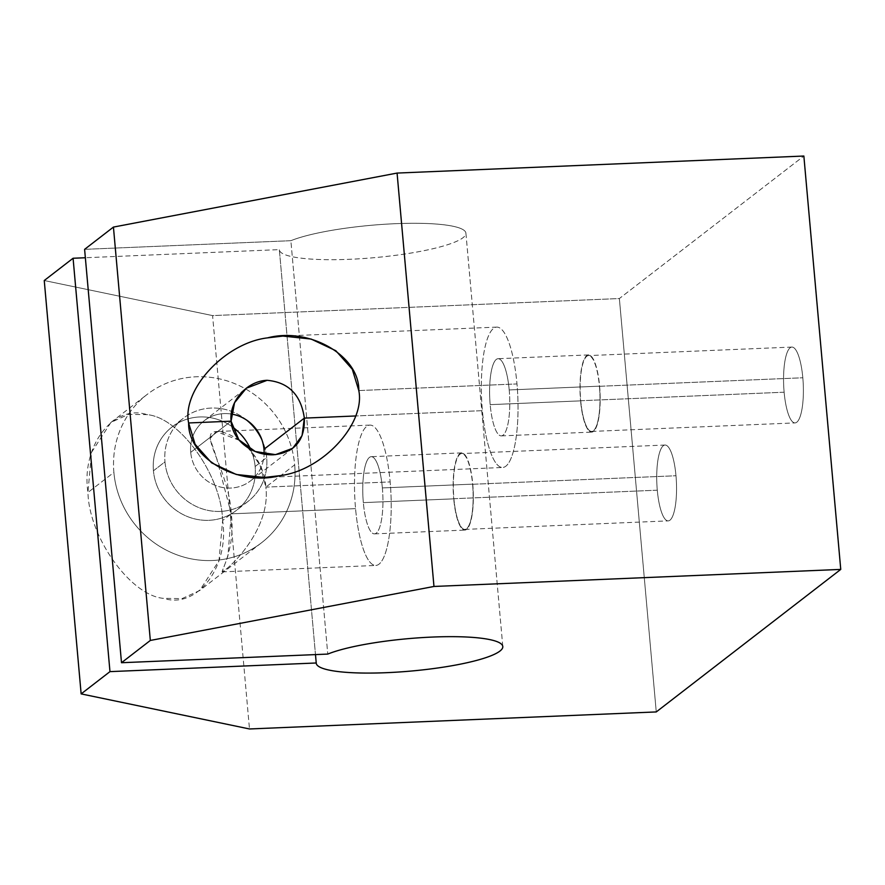 <?xml version="1.0" encoding="UTF-8"?>
<svg xmlns="http://www.w3.org/2000/svg" width="885" height="885" viewBox="0 0 885 885"><rect width="100%" height="100%" fill="white"/><g stroke="black" fill="none" stroke-linecap="round" stroke-linejoin="round"><path stroke-width="0.66" stroke-dasharray="4.42 3.32" d="M502.78 646.338L465.919 233.375A93.655 16.262 -5.1 0 1 373.481 257.745A93.655 16.262 -5.1 0 1 279.35 249.813A93.655 16.262 -5.1 0 1 279.339 249.614L315.48 654.601L279.339 249.614L85.358 257.734L279.339 249.614A93.655 16.262 174.9 0 0 372.895 257.789A93.655 16.262 174.9 0 0 465.919 233.375L502.78 646.338M239.293 440.321L216.239 431.537L210.066 438.606L216.228 456.748L231.262 513.842L355.56 508.632L231.262 513.842L227.921 555.968L222.124 571.887L224.104 570.659C235.012 563.28 270.721 526.088 265.854 487.126L390.152 481.916A70.236 18.131 87.6 0 1 375.793 565.449A70.236 18.131 87.6 0 1 355.56 508.632A70.236 18.131 -92.4 0 0 379.001 564.176A70.236 18.131 -92.4 0 0 390.152 481.916A70.236 18.131 -92.4 0 0 366.7 426.382A70.236 18.131 -92.4 0 0 355.56 508.632A70.236 18.131 87.6 0 1 369.908 425.099A70.236 18.131 87.6 0 1 390.152 481.916L265.854 487.126C270.721 526.088 235.012 563.28 224.104 570.659C216.139 577.861 236.317 552.66 231.262 513.842L222.611 520.524L219.004 560.659L199.656 590.549L182.078 598.592L163.482 598.36C130.526 595.528 88.998 537.295 87.947 492.469L113.888 472.424A93.655 88.998 52.3 0 0 169.035 551.499A93.655 88.998 52.3 0 0 261.54 542.759A93.655 88.998 52.3 0 0 294.683 464.857L265.854 487.126L294.683 464.857A93.655 88.998 52.3 0 0 239.547 385.783A93.655 88.998 52.3 0 0 147.043 394.522A93.655 88.998 52.3 0 0 113.888 472.424L87.947 492.469L91.553 452.323L110.902 422.444L128.491 414.39L147.087 414.634C180.031 417.466 221.571 475.699 222.611 520.524L231.262 513.842C229.37 474.758 203.849 440.133 211.803 432.865C222.721 425.552 263.763 448.186 265.854 487.126L260.024 465.222L248.054 447.832M453.728 498.841L363.337 502.625A38.63 9.978 -92.4 0 0 374.466 533.876A38.63 9.978 -92.4 0 0 382.364 487.923L472.756 484.139A38.63 9.978 87.6 0 1 464.868 530.082A38.63 9.978 87.6 0 1 453.728 498.841A38.63 9.978 -92.4 0 0 466.627 529.385A38.63 9.978 -92.4 0 0 472.756 484.139A38.63 9.978 -92.4 0 0 459.868 453.596A38.63 9.978 -92.4 0 0 453.728 498.841A38.63 9.978 87.6 0 1 461.627 452.888A38.63 9.978 87.6 0 1 472.756 484.139L382.364 487.923A38.63 9.978 -92.4 0 0 371.235 456.682A38.63 9.978 -92.4 0 0 363.337 502.625L453.728 498.841M657.289 490.19L453.905 498.709A37.955 9.801 -92.4 0 0 464.835 529.407A37.955 9.801 -92.4 0 0 472.59 484.272L675.985 475.754A37.955 9.801 87.6 0 1 668.219 520.889A37.955 9.801 87.6 0 1 657.289 490.19A37.955 9.801 87.6 0 1 665.044 445.044A37.955 9.801 87.6 0 1 675.985 475.754L472.59 484.272A37.955 9.801 -92.4 0 0 461.66 453.574A37.955 9.801 -92.4 0 0 453.905 498.709L657.289 490.19A37.955 9.801 -92.4 0 0 669.956 520.192A37.955 9.801 -92.4 0 0 675.985 475.754A37.955 9.801 -92.4 0 0 663.319 445.741A37.955 9.801 -92.4 0 0 657.289 490.19M358.801 390.562L516.984 383.935A70.236 18.131 87.6 0 1 502.636 467.479A70.236 18.131 87.6 0 1 482.391 410.662L355.471 415.972L482.391 410.662A70.236 18.131 -92.4 0 0 505.844 466.196A70.236 18.131 -92.4 0 0 516.984 383.935A70.236 18.131 -92.4 0 0 493.542 328.401A70.236 18.131 -92.4 0 0 482.391 410.662A70.236 18.131 87.6 0 1 496.75 327.118A70.236 18.131 87.6 0 1 516.984 383.935L358.801 390.562M580.571 400.861L490.179 404.644A38.63 9.978 -92.4 0 0 501.308 435.896A38.63 9.978 -92.4 0 0 509.207 389.953L599.599 386.159A38.63 9.978 87.6 0 1 591.7 432.112A38.63 9.978 87.6 0 1 580.571 400.861A38.63 9.978 -92.4 0 0 593.47 431.404A38.63 9.978 -92.4 0 0 599.599 386.159A38.63 9.978 -92.4 0 0 586.7 355.615A38.63 9.978 -92.4 0 0 580.571 400.861A38.63 9.978 87.6 0 1 588.47 354.918A38.63 9.978 87.6 0 1 599.599 386.159L509.207 389.953A38.63 9.978 -92.4 0 0 498.078 358.702A38.63 9.978 -92.4 0 0 490.179 404.644L580.571 400.861M784.132 392.21L580.737 400.728A37.955 9.801 -92.4 0 0 591.678 431.426A37.955 9.801 -92.4 0 0 599.433 386.291L802.817 377.773A37.955 9.801 87.6 0 1 795.062 422.908A37.955 9.801 87.6 0 1 784.132 392.21A37.955 9.801 87.6 0 1 791.887 347.075A37.955 9.801 87.6 0 1 802.817 377.773L599.433 386.291A37.955 9.801 -92.4 0 0 588.503 355.593A37.955 9.801 -92.4 0 0 580.737 400.728L784.132 392.21A37.955 9.801 -92.4 0 0 796.799 422.222A37.955 9.801 -92.4 0 0 802.817 377.773A37.955 9.801 -92.4 0 0 790.15 347.761A37.955 9.801 -92.4 0 0 784.132 392.21M153.437 470.776L164.975 461.859A52.68 50.058 52.3 0 0 195.983 506.342A52.68 50.058 52.3 0 0 248.021 501.419A52.68 50.058 52.3 0 0 266.662 457.6L255.134 466.506A52.68 50.058 -127.7 0 1 236.494 510.335A52.68 50.058 -127.7 0 1 184.456 515.247A52.68 50.058 -127.7 0 1 153.437 470.776A52.68 50.058 52.3 0 0 208.893 520.314A52.68 50.058 52.3 0 0 255.134 466.506A52.68 50.058 52.3 0 0 250.665 449.348A52.68 50.058 -127.7 0 1 255.134 466.506L266.662 457.6A52.68 50.058 52.3 0 0 261.916 439.823A52.68 50.058 -127.7 0 1 266.662 457.6A52.68 50.058 -127.7 0 1 220.431 511.408A52.68 50.058 -127.7 0 1 164.975 461.859L153.437 470.776A52.68 50.058 -127.7 0 1 172.088 426.957A52.68 50.058 -127.7 0 1 232.036 426.659A52.68 50.058 52.3 0 0 177.885 423.107A52.68 50.058 52.3 0 0 153.437 470.776M190.718 452.357L231.073 421.183L190.718 452.357A37.955 36.064 -127.7 0 1 204.147 420.795A37.955 36.064 -127.7 0 1 231.206 414.014A37.955 36.064 52.3 0 0 190.718 452.357A37.955 36.064 52.3 0 0 228.319 488.077A37.955 36.064 52.3 0 0 264.106 454.071A37.955 36.064 -127.7 0 1 250.543 480.865A37.955 36.064 -127.7 0 1 213.064 484.405A37.955 36.064 -127.7 0 1 190.718 452.357M294.683 464.857A93.655 88.998 -127.7 0 1 212.489 560.504A93.655 88.998 -127.7 0 1 113.888 472.424A93.655 88.998 -127.7 0 1 196.083 376.778A93.655 88.998 -127.7 0 1 294.683 464.857M246.727 420.165A52.68 50.058 52.3 0 0 183.615 418.041A52.68 50.058 52.3 0 0 164.975 461.859A52.68 50.058 -127.7 0 1 191.094 413.306A52.68 50.058 -127.7 0 1 246.727 420.165M599.433 386.291A37.955 9.801 87.6 0 1 593.415 430.741A37.955 9.801 87.6 0 1 580.737 400.728A37.955 9.801 87.6 0 1 586.766 356.29A37.955 9.801 87.6 0 1 599.433 386.291M509.207 389.953A38.63 9.978 87.6 0 1 503.078 435.188A38.63 9.978 87.6 0 1 490.179 404.644A38.63 9.978 87.6 0 1 496.308 359.41A38.63 9.978 87.6 0 1 509.207 389.953M472.59 484.272A37.955 9.801 87.6 0 1 466.572 528.71A37.955 9.801 87.6 0 1 453.905 498.709A37.955 9.801 87.6 0 1 459.923 454.259A37.955 9.801 87.6 0 1 472.59 484.272M382.364 487.923A38.63 9.978 87.6 0 1 376.236 533.168A38.63 9.978 87.6 0 1 363.337 502.625A38.63 9.978 87.6 0 1 369.465 457.379A38.63 9.978 87.6 0 1 382.364 487.923M84.606 249.349L290.866 240.698L327.76 654.081L290.866 240.698A93.655 16.262 -5.1 0 1 395.119 223.706A93.655 16.262 -5.1 0 1 465.908 233.164A93.655 16.262 -5.1 0 1 465.919 233.375A93.655 16.262 174.9 0 0 395.695 223.673A93.655 16.262 174.9 0 0 290.866 240.698L84.606 249.349M44.25 280.523L212.588 315.591L249.482 728.963L212.588 315.591L619.367 298.544L656.261 711.927L619.367 298.544L803.857 156.037L619.367 298.544L212.588 315.591L44.25 280.523M222.611 520.524C221.571 475.699 180.031 417.466 147.087 414.634C113.402 403.582 80.878 446.394 87.947 492.469C88.998 537.295 130.526 595.528 163.482 598.36C197.156 609.4 229.68 566.599 222.611 520.524M279.35 249.813L316.244 663.197M222.124 571.887L375.793 565.449M374.466 533.876L464.868 530.082M464.835 529.407L668.219 520.889M264.46 477.457L502.636 467.479M501.308 435.896L591.7 432.112M591.678 431.426L795.062 422.908M248.021 501.419L236.494 510.335M292.747 448.275L250.543 480.865M261.54 542.759L199.656 590.549M110.902 422.444L147.043 394.522M204.147 420.795L246.34 388.194M172.088 426.957L183.615 418.041M791.887 347.075L588.503 355.593M588.47 354.918L498.078 358.702M496.75 327.118L282.946 336.079M665.044 445.044L461.66 453.574M461.627 452.888L371.235 456.682M369.908 425.099L216.239 431.537M502.802 646.548L465.908 233.164"/><path stroke-width="1.33" d="M502.813 646.747L502.813 646.747A93.655 16.262 174.9 0 0 502.802 646.548A93.655 16.262 174.9 0 0 432.013 637.078A93.655 16.262 174.9 0 0 327.76 654.081L121.499 662.721L150.328 640.452L433.971 586.456L840.75 569.409L803.857 156.037L397.077 173.073L433.971 586.456L397.077 173.073L113.435 227.08L150.328 640.452L113.435 227.08L84.606 249.349L121.499 662.721L84.606 249.349L113.435 227.08L397.077 173.073L803.857 156.037L840.75 569.409L656.261 711.927L249.482 728.963L81.143 693.895L109.972 671.626L316.233 662.987A93.655 16.262 174.9 0 0 316.244 663.197A93.655 16.262 174.9 0 0 410.374 671.118A93.655 16.262 174.9 0 0 502.813 646.747A93.655 16.262 -5.1 0 1 409.788 671.173A93.655 16.262 -5.1 0 1 316.233 662.987L315.48 654.601L316.233 662.987L109.972 671.626L73.079 258.254L109.972 671.626L81.143 693.895L44.25 280.523L81.143 693.895L249.482 728.963L656.261 711.927L840.75 569.409L433.971 586.456L150.328 640.452L121.499 662.721L327.76 654.081A93.655 16.262 -5.1 0 1 432.577 637.056A93.655 16.262 -5.1 0 1 502.813 646.747M231.073 421.183L188.616 422.964L195.131 444.303L211.592 462.822L236.284 474.482L264.46 477.457L279.848 475.665C322.228 470.731 365.638 423.926 358.801 390.562L352.274 369.222L335.813 350.714L311.122 339.055L282.946 336.079L267.558 337.871C225.177 342.805 181.768 389.599 188.616 422.964L231.073 421.183L238.828 439.768L255.278 451.516L275.5 454.647L292.736 448.264L302.062 435.63L304.34 418.118C305.037 440.243 294.849 452.456 273.775 454.757C253.918 455.841 232.567 441.604 231.073 421.183C228.938 400.96 247.236 380.904 267.126 380.307L246.351 388.205L234.525 402.763L231.073 421.183M355.471 415.972L304.34 418.118L263.984 449.292A37.955 36.064 -127.7 0 1 264.106 454.071A37.955 36.064 52.3 0 0 263.984 449.292L304.34 418.118C300.988 394.865 288.587 382.254 267.126 380.307C288.587 382.254 300.988 394.865 304.34 418.118L355.471 415.972M231.206 414.014A37.955 36.064 -127.7 0 1 263.984 449.292A37.955 36.064 52.3 0 0 231.206 414.014M250.665 449.348A52.68 50.058 52.3 0 0 232.036 426.659A52.68 50.058 -127.7 0 1 250.665 449.348M261.916 439.823A52.68 50.058 52.3 0 0 246.727 420.165A52.68 50.058 -127.7 0 1 261.916 439.823M248.054 447.832L239.293 440.321M358.801 390.562C365.638 423.926 322.228 470.731 279.848 475.665C238.032 486.761 187.852 457.777 188.616 422.964C181.768 389.599 225.177 342.805 267.558 337.871C309.385 326.775 359.553 355.759 358.801 390.562M85.358 257.734L73.079 258.254L44.25 280.523L73.079 258.254L85.358 257.734"/></g></svg>

